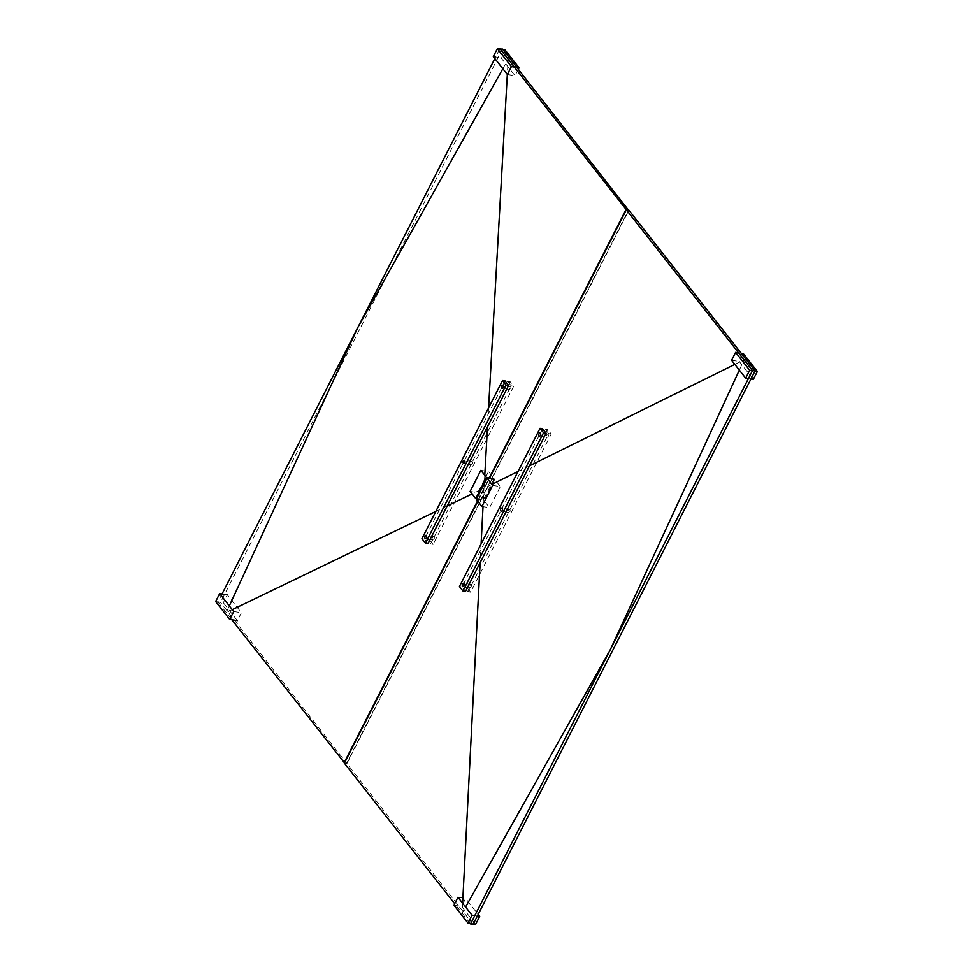 <?xml version="1.0" encoding="UTF-8"?>
<svg xmlns="http://www.w3.org/2000/svg" width="973" height="973" viewBox="0 0 973 973"><rect width="100%" height="100%" fill="white"/><g stroke="black" fill="none" stroke-linecap="round" stroke-linejoin="round"><path stroke-width="0.73" stroke-dasharray="4.87 3.65" d="M222.026 594.004L217.94 602.032L220.494 602.433L346.656 763.209L628.473 210.119M344.527 762.881L346.656 763.209M217.94 602.032L231.878 619.789M477.548 500.9L488.957 478.521M502.457 49.051L220.494 602.433M499.684 49.064L494.856 58.55M500.292 49.149L502.846 49.55M514.34 67.064L516.894 67.465M518.317 69.265L515.033 75.712L500.986 57.808L505.011 49.891M507.371 74.507L515.033 75.712M493.311 56.604L500.986 57.808M215.653 601.545L223.328 602.749L237.376 620.652L241.401 612.735L227.354 594.831L223.328 602.749M233.739 611.543L241.401 612.735M480.857 470.336L488.531 471.54L494.15 478.704L483.411 499.794L477.779 492.63L488.531 471.54M489.249 477.938L494.15 478.704M476.588 498.723L483.411 499.794M470.117 491.426L477.779 492.63M427.986 543.591L424.471 539.115L505.072 380.93M421.917 538.714L424.471 539.115M542.593 428.74L461.993 586.926L465.508 591.402M459.426 586.524L461.993 586.926M510.63 388.823A1.605 0.949 -81.1 0 0 510.18 386.342A1.605 0.949 -81.1 0 0 508.988 387.789A1.605 0.949 -81.1 0 0 509.682 389.516A1.605 0.949 -81.1 0 0 510.63 388.823M472.355 463.963A1.605 0.949 -81.1 0 0 471.893 461.482A1.605 0.949 -81.1 0 0 470.713 462.917A1.605 0.949 -81.1 0 0 471.394 464.656A1.605 0.949 -81.1 0 0 472.355 463.963M434.067 539.103A1.605 0.949 -81.1 0 0 433.617 536.622A1.605 0.949 -81.1 0 0 432.426 538.057A1.605 0.949 -81.1 0 0 433.119 539.796A1.605 0.949 -81.1 0 0 434.067 539.103M473.109 924.35L346.935 763.574L628.899 210.192M344.381 763.173L346.935 763.574M470.154 923.45L454.683 903.735M477.828 501.265L489.383 478.582M752.445 370.689L754.999 371.09M738.568 352.81L741.122 353.211M743.299 353.552L739.261 361.457L753.321 379.373M731.599 360.265L739.261 361.457M748.419 378.594L750.974 378.996M470.75 923.535L473.316 923.936M475.651 924.314L461.603 906.398L465.629 898.493L478.144 914.45M453.929 905.206L461.603 906.398M457.967 897.288L465.629 898.493M474.788 915.629L477.342 916.031M492.666 485.381L500.329 486.585L494.71 479.421L483.97 500.511L489.589 507.675L500.329 486.585M476.296 499.307L483.97 500.511M481.915 506.471L489.589 507.675M548.14 436.634A1.605 0.949 -81.1 0 0 547.69 434.153A1.605 0.949 -81.1 0 0 546.498 435.588A1.605 0.949 -81.1 0 0 547.191 437.327A1.605 0.949 -81.1 0 0 548.14 436.634M509.864 511.774A1.605 0.949 -81.1 0 0 509.402 509.28A1.605 0.949 -81.1 0 0 508.222 510.728A1.605 0.949 -81.1 0 0 508.915 512.455A1.605 0.949 -81.1 0 0 509.864 511.774M471.577 586.901A1.605 0.949 -81.1 0 0 471.127 584.42A1.605 0.949 -81.1 0 0 469.935 585.868A1.605 0.949 -81.1 0 0 470.628 587.595A1.605 0.949 -81.1 0 0 471.577 586.901M548.663 433.617L545.148 429.142L464.547 587.327L468.062 591.803L548.663 433.617L551.217 434.019L547.702 429.543L467.101 587.728L470.616 592.204L551.217 434.019M545.148 429.142L547.702 429.543M464.547 587.327L467.101 587.728M468.062 591.803L470.616 592.204M507.638 381.331L511.141 385.819L430.553 543.992L427.038 539.516L507.638 381.331L510.193 381.732L513.708 386.22L433.107 544.394L429.592 539.918L510.193 381.732M511.141 385.819L513.708 386.22M430.553 543.992L433.107 544.394M427.038 539.516L429.592 539.918M502.846 68.742L508.186 59.219L507.322 74.459M488.568 407.93L487.497 426.794M484.773 475.323L484.043 488.142L472.075 493.931M447.166 505.948L435.831 511.421M232.267 609.67L226.222 612.589L229.312 605.899M739.334 370.117L744.077 359.828L734.834 364.389M529.482 465.824L518.05 471.479M491.888 484.396L483.97 488.312L483.022 506.641M481.1 543.992L480.139 562.674M462.625 903.236L462.114 913.209L465.593 907.018M510.18 386.342L502.506 385.138M509.682 389.516L502.007 388.312M471.893 461.482L464.23 460.278M471.394 464.656L463.732 463.452M433.617 536.622L425.943 535.418M433.119 539.796L425.444 538.592M547.69 434.153L540.015 432.949M547.191 437.327L539.529 436.123M509.402 509.28L501.74 508.076M508.915 512.455L501.241 511.251M471.127 584.42L463.452 583.216M470.628 587.595L462.953 586.391"/><path stroke-width="1.46" d="M231.878 619.789L344.527 762.881M628.473 210.119L502.457 49.051L499.684 49.064M488.957 478.521L626.065 209.426L628.619 209.827M344.101 762.808L477.548 500.9M626.065 209.426L499.891 48.65M494.856 58.55L222.026 594.004M497.349 48.686L511.397 66.602L507.371 74.507L493.311 56.604L497.349 48.686L500.292 49.149M502.846 49.55L505.011 49.891L519.071 67.794L518.317 69.265M511.397 66.602L514.34 67.064M516.894 67.465L519.071 67.794M229.701 619.448L233.739 611.543L219.679 593.627L215.653 601.545L229.701 619.448L237.376 620.652M219.679 593.627L227.354 594.831M486.476 477.5L475.736 498.59L470.117 491.426L480.857 470.336L486.476 477.5L489.249 477.938M475.736 498.59L476.588 498.723M502.518 380.54L505.072 380.93L508.587 385.417L427.986 543.591L425.432 543.189L421.917 538.714L502.518 380.54L506.033 385.016L508.587 385.417M506.033 385.016L425.432 543.189M462.941 591L543.542 432.815L546.096 433.216L542.593 428.74L540.027 428.339L459.426 586.524L462.941 591L465.508 591.402L546.096 433.216M543.542 432.815L540.027 428.339M502.968 387.619A1.605 0.949 -81.1 0 0 502.506 385.138A1.605 0.949 -81.1 0 0 501.326 386.585A1.605 0.949 -81.1 0 0 502.007 388.312A1.605 0.949 -81.1 0 0 502.968 387.619M464.68 462.759A1.605 0.949 -81.1 0 0 464.23 460.278A1.605 0.949 -81.1 0 0 463.039 461.713A1.605 0.949 -81.1 0 0 463.732 463.452A1.605 0.949 -81.1 0 0 464.68 462.759M426.393 537.899A1.605 0.949 -81.1 0 0 425.943 535.418A1.605 0.949 -81.1 0 0 424.751 536.853A1.605 0.949 -81.1 0 0 425.444 538.592A1.605 0.949 -81.1 0 0 426.393 537.899M752.506 370.567L470.543 923.949L473.109 924.35L755.06 370.968L628.899 210.192L626.344 209.791L752.506 370.567L755.06 370.968M454.683 903.735L344.381 763.173L477.828 501.265M489.383 478.582L626.344 209.791M749.672 370.251L735.624 352.348L731.599 360.265L745.646 378.169L749.672 370.251L752.445 370.689M754.999 371.09L757.347 371.455L743.299 353.552L741.122 353.211M735.624 352.348L738.568 352.81M745.646 378.169L748.419 378.594M750.974 378.996L753.321 379.373L757.347 371.455M467.989 923.109L453.929 905.206L457.967 897.288L472.014 915.192L467.989 923.109L470.75 923.535M473.316 923.936L475.651 924.314L479.689 916.396L478.144 914.45M472.014 915.192L474.788 915.629M477.342 916.031L479.689 916.396M487.047 478.217L476.296 499.307L481.915 506.471L492.666 485.381L487.047 478.217L494.71 479.421M540.477 435.43A1.605 0.949 -81.1 0 0 540.015 432.949A1.605 0.949 -81.1 0 0 538.835 434.384A1.605 0.949 -81.1 0 0 539.529 436.123A1.605 0.949 -81.1 0 0 540.477 435.43M502.19 510.57A1.605 0.949 -81.1 0 0 501.74 508.076A1.605 0.949 -81.1 0 0 500.548 509.524A1.605 0.949 -81.1 0 0 501.241 511.251A1.605 0.949 -81.1 0 0 502.19 510.57M463.902 585.697A1.605 0.949 -81.1 0 0 463.452 583.216A1.605 0.949 -81.1 0 0 462.26 584.664A1.605 0.949 -81.1 0 0 462.953 586.391A1.605 0.949 -81.1 0 0 463.902 585.697M229.312 605.899L357.882 327.366L502.846 68.742M507.322 74.459L488.568 407.93M487.497 426.794L484.773 475.323M472.075 493.931L447.166 505.948M435.831 511.421L232.267 609.67M734.834 364.389L529.482 465.824M518.05 471.479L491.888 484.396M483.022 506.641L481.1 543.992M480.139 562.674L462.625 903.236M465.593 907.018L610.412 649.453L739.334 370.117"/></g></svg>

